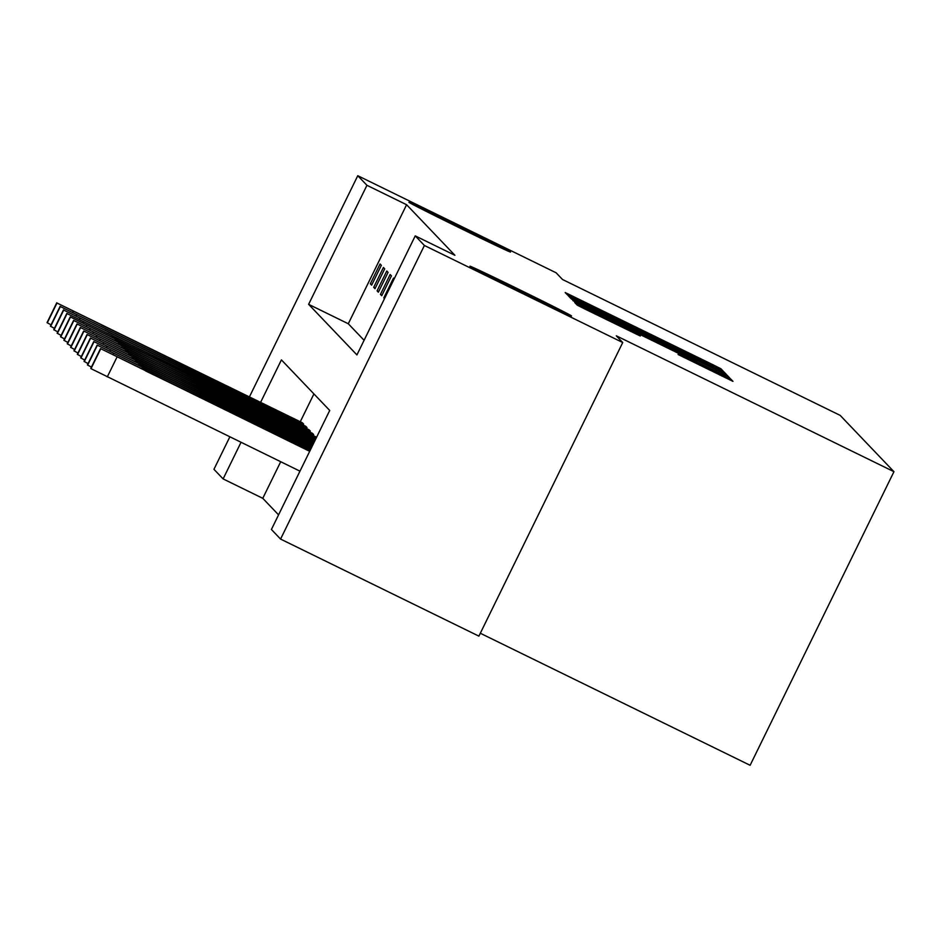<?xml version="1.0" encoding="UTF-8"?>
<svg xmlns="http://www.w3.org/2000/svg" width="941" height="941" viewBox="0 0 941 941"><rect width="100%" height="100%" fill="white"/><g stroke="black" fill="none" stroke-linecap="round" stroke-linejoin="round"><path stroke-width="1.41" d="M717.877 368.601L723.182 371.119L720.924 368.754L712.925 364.72L565.188 292.533L567.447 294.898L573.045 297.721L717.877 368.601M519.385 289.628A56.554 0.694 26.1 0 0 469.971 266.197A56.554 0.694 26.1 0 0 522.137 292.522A56.554 0.694 26.1 0 0 571.552 315.953A56.554 0.694 26.1 0 0 519.385 289.628M458.361 225.734A56.554 0.694 26.1 0 0 408.947 202.291A56.554 0.694 26.1 0 0 461.114 228.628A56.554 0.694 26.1 0 0 510.528 252.059A56.554 0.694 26.1 0 0 458.361 225.734M678.061 354.486L732.957 381.364L730.463 378.741L722.465 374.706L574.728 302.52L577.221 305.143L585.22 309.177L640.303 336.019L586.278 308.53L606.545 318.14L698.81 363.297L720.218 374.106L678.061 354.486M249.436 396.855L357.768 175.708L556.096 272.772L562.518 279.501L840.172 415.381L893.95 471.688L616.296 335.808L622.73 342.536L424.403 245.483L280.571 539.075L271.408 529.477L329.715 410.452L281.418 359.885L260.622 402.325M357.768 175.708L366.943 185.306L308.624 304.331L356.933 354.91L415.24 235.885L424.403 245.483M415.24 235.885L454.903 255.293L406.606 204.726L366.943 185.306M718.806 370.872L726.381 374.459L723.876 371.848L715.878 367.813L568.141 295.627L570.646 298.25L578.644 302.284L718.806 370.872M727.17 375.294L729.663 377.906L722.088 374.318L581.938 305.731L572.869 300.579L644.15 334.831L571.375 299.015L719.171 371.26L727.17 375.294L726.581 376.494M480.31 633.246L750.118 765.292L893.95 471.688M406.606 204.726L348.288 323.751L364.096 340.289M370.342 283.806L371.636 285.158L381.352 265.315L380.058 263.962L370.342 283.806L371.918 284.582M373.706 287.323L375 288.675L384.716 268.844L383.422 267.491L373.706 287.323L375.283 288.099M377.07 290.851L378.364 292.204L388.08 272.361L386.786 271.008L377.07 290.851L378.647 291.616M380.435 294.368L381.728 295.721L391.444 275.889L390.15 274.537L380.435 294.368L382.011 295.145M394.22 278.795L393.514 278.054L383.799 297.897L384.504 298.638M280.7 461.725L262.774 498.318L278.571 514.868M313.918 393.914L300.285 421.733M302.284 422.721L303.602 424.026L303.12 425.003M305.649 426.238L306.966 427.543L306.484 428.52M309.013 429.755L310.33 431.06L309.848 432.048M312.377 433.283L313.694 434.589L313.212 435.565M315.741 436.8L316.47 437.494M262.774 498.318L223.111 478.91L213.948 469.312L229.851 436.847M622.73 342.536L478.898 636.14L280.571 539.075M241.025 442.317L223.111 478.91M348.288 323.751L308.624 304.331M383.799 297.897L384.657 298.321M713.207 366.755L579.28 301.214L713.207 366.755M696.269 360.85L655.054 340.16L696.269 360.85L695.94 361.52M303.496 423.909L56.989 303.026L302.414 422.78M51.049 324.868L47.05 322.634L56.778 302.802M101.652 325.021L152.077 349.511L101.652 325.021M306.86 427.426L60.353 306.554L305.778 426.297M54.413 328.385L50.414 326.151L60.142 306.331M105.016 328.538L155.441 353.04L105.016 328.538M310.224 430.954L63.717 310.071L309.142 429.825M57.777 331.914L53.79 329.668M108.38 332.067L158.806 356.557L108.38 332.067M313.588 434.471L67.082 313.6L312.506 433.342M61.141 335.431L57.142 333.196L66.858 313.365L57.142 333.208M111.744 335.584L162.17 360.074L111.744 335.584M316.364 437.706L70.234 316.894L315.87 436.871M64.506 338.948L60.506 336.713L70.234 316.894L60.506 336.713M115.108 339.113L165.534 363.602L115.108 339.113M315.623 439.224L73.598 320.41L315.87 438.741M67.87 342.477L63.87 340.242L73.598 320.41L63.87 340.242M118.472 342.63L168.898 367.119L118.472 342.63M314.882 440.741L76.95 323.927L315.117 440.259M71.234 345.994L67.234 343.759L76.962 323.939M121.836 346.147L172.262 370.648L121.836 346.147M314.141 442.246L80.326 327.456L314.376 441.764M74.598 349.523L70.61 347.288M125.2 349.676L175.626 374.165L125.2 349.676M313.4 443.764L83.69 330.985L313.635 443.282M77.962 353.04L73.963 350.805L83.69 330.985L73.963 350.805M128.564 353.193L178.99 377.694L128.564 353.193M312.659 445.281L87.043 334.49L312.894 444.787M81.326 356.568L77.327 354.334L87.054 334.502M131.928 356.721L182.354 381.211L131.928 356.721M311.918 446.787L90.407 338.019L312.153 446.305M84.69 360.085L80.691 357.851L90.418 338.031M135.292 360.238L185.718 384.74L135.292 360.238M311.177 448.304L93.771 341.536L311.412 447.822M88.054 363.614L84.067 361.368M138.656 363.767L189.082 388.257L138.656 363.767M310.436 449.822L97.146 345.076L310.671 449.327M91.418 367.131L87.431 364.896M142.02 367.284L192.446 391.785L142.02 367.284M309.695 451.327L100.511 348.593L309.93 450.845M299.979 471.17L91.006 368.66L100.511 348.593L90.783 368.425M145.385 370.813L195.81 395.302L145.385 370.813M572.199 297.309L572.763 296.133M712.384 365.837L712.925 364.72M720.406 369.825L720.924 368.754M575.08 300.532L575.716 299.226M715.242 369.131L715.878 367.813M723.288 373.048L723.876 371.848M578.739 302.332L579.28 301.214L578.727 302.32M579.115 302.508L579.585 301.532M604.851 315.106L605.181 314.435M688.953 356.263L689.283 355.592M713.043 368.049L713.501 367.096L713.055 368.06M580.115 304.837L580.444 304.166M636.951 332.655L637.28 331.985M644.479 336.337L644.856 335.584L644.491 336.337M718.524 372.577L719.171 371.26M654.524 341.254L655.054 340.16L654.513 341.254M655.383 341.677L655.759 340.913M663.429 345.606L663.758 344.935M684.236 357.627L684.566 356.957M699.622 365.155L699.951 364.485M607.345 319.999L607.674 319.328M630.905 331.526L631.235 330.856M581.667 307.425L582.303 306.119M721.818 376.024L722.465 374.706M729.875 379.941L730.463 378.741M73.292 311.248L72.786 312.271M56.989 303.026L47.273 322.869M76.656 314.765L76.15 315.8M60.353 306.554L50.638 326.386M80.02 318.293L79.514 319.317M63.506 309.848L53.778 329.679L63.494 309.836M63.717 310.071L54.002 329.915M83.373 321.81L82.879 322.845M67.082 313.6L57.366 333.432M86.737 325.339L86.243 326.362M70.446 317.117L60.73 336.96M90.101 328.856L89.607 329.891M73.81 320.646L64.094 340.477M93.465 332.385L92.971 333.408M77.174 324.163L67.458 344.006M96.829 335.902L96.323 336.937M80.326 327.456L70.599 347.3L80.314 327.444M80.538 327.68L70.822 347.523M100.193 339.419L99.687 340.454M83.902 331.208L74.186 351.04M103.557 342.947L103.051 343.983M87.266 334.725L77.55 354.569M106.921 346.464L106.415 347.5M90.63 338.254L80.914 358.086M110.285 349.993L109.779 351.017M93.782 341.548L84.055 361.391L93.771 341.536M93.994 341.771L84.278 361.615M113.649 353.51L113.143 354.545M87.419 364.896L97.135 345.065L87.419 364.908M97.358 345.3L87.642 365.132M117.013 357.039L107.298 376.87M100.722 348.817L91.006 368.66M716.089 371.377L716.536 370.46M719.771 375.024L720.218 374.106M585.82 309.46L586.278 308.53M56.766 302.79L47.05 322.634M60.13 306.319L50.414 326.151M76.95 323.927L67.234 343.759M87.043 334.49L77.327 354.334M90.407 338.019L80.691 357.851"/></g></svg>
